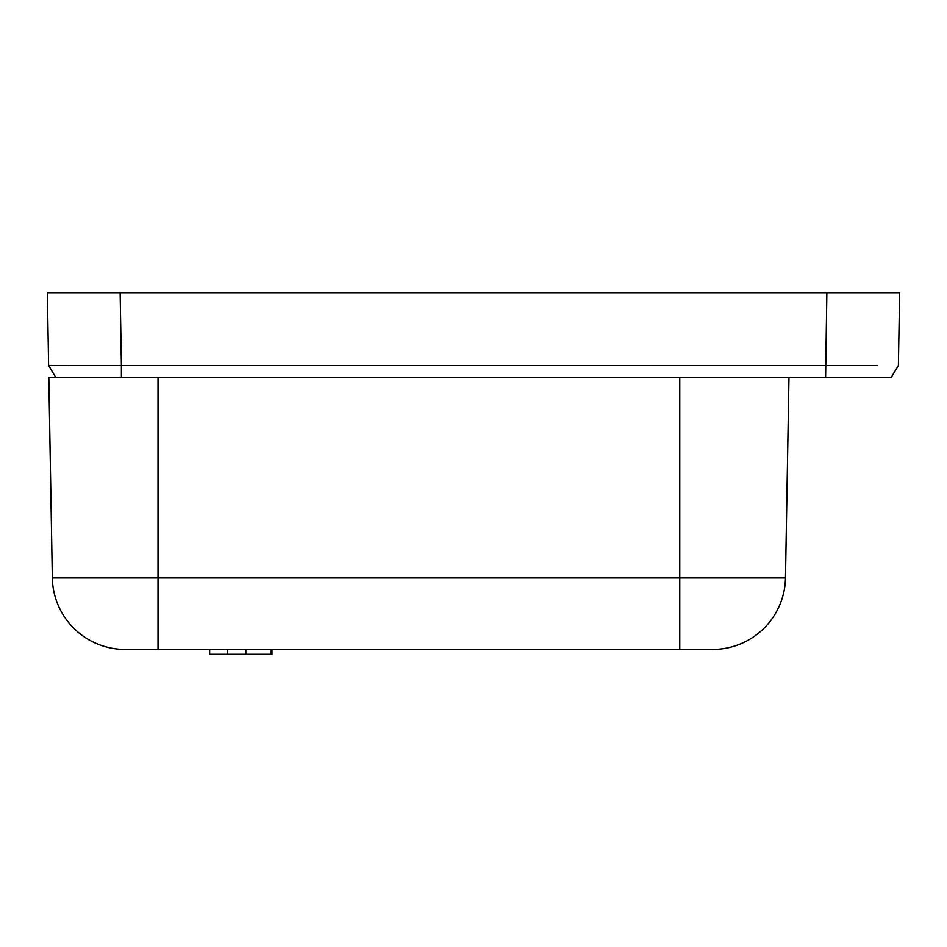 <?xml version="1.0" encoding="UTF-8"?>
<svg xmlns="http://www.w3.org/2000/svg" width="947" height="947" viewBox="0 0 947 947"><rect width="100%" height="100%" fill="white"/><g stroke="black" fill="none" stroke-linecap="round" stroke-linejoin="round"><path stroke-width="1.42" d="M825.595 377.652L826.861 292.718L899.65 292.718L898.383 365.518L891.091 377.652L55.909 377.652L48.617 365.518L47.35 292.718L120.139 292.718L121.405 365.518L877.348 365.566M826.861 292.718L120.139 292.718M876.259 365.566L863.025 365.566M55.909 377.652L48.617 365.518L121.405 365.518L121.405 377.652L48.83 377.652L52.334 577.907L158.031 577.907L158.031 377.652M69.167 365.566L54.263 365.554M891.091 377.652L898.383 365.518M158.031 649.429L158.031 577.907L785.477 577.907A72.801 72.801 0 0 1 712.689 649.429L125.122 649.429A72.801 72.801 0 0 1 52.334 577.907M712.689 649.429A72.801 72.801 0 0 0 785.477 577.907L788.969 377.652M209.666 649.429L209.666 654.282L227.682 654.282L227.682 649.429M227.682 654.282L271.955 654.282L271.955 649.429M271.209 654.282L271.209 649.429M245.841 654.282L245.841 649.429M679.768 649.429L679.768 377.652"/></g></svg>
